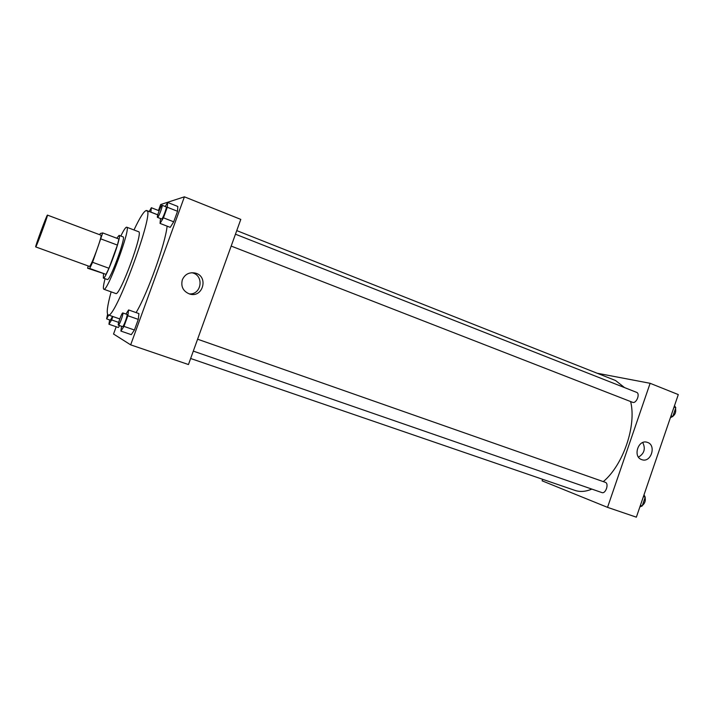 <?xml version="1.0" encoding="UTF-8"?>
<svg xmlns="http://www.w3.org/2000/svg" width="714" height="714" viewBox="0 0 714 714"><rect width="100%" height="100%" fill="white"/><g stroke="black" fill="none" stroke-linecap="round" stroke-linejoin="round"><path stroke-width="1.07" d="M35.709 246.91L35.7 246.91C34.807 247.33 47.035 214.2 47.445 215.101C48.409 214.45 36.2 247.571 35.709 246.91L89.384 266.393C90.883 267.42 102.852 234.906 100.879 235.165L47.445 215.101M102.718 232.925L118.917 239.029L117.408 245.089L108.956 268.268L92.579 262.297L102.718 232.925L100.335 233.487L99.728 234.727M108.956 268.268L106.029 274.372L87.626 268.241L88.188 265.974M87.626 268.241L89.723 268.464L92.579 262.297M106.029 274.372L89.723 268.464M103.494 273.989L103.334 278.076C105.601 280.29 122.264 235.165 119.104 235.37L116.775 238.217M119.104 235.37L123.085 236.878C126.324 236.682 109.894 281.316 107.377 279.531L103.334 278.076M117.408 245.089L101.093 238.985M105.065 278.701C103.378 285.198 102.959 288.715 103.807 289.241C107.207 292.615 131.501 226.838 126.717 227.195C125.735 227.043 123.763 229.988 120.818 236.022M103.807 289.241L115.775 293.508C119.622 297.042 143.8 231.541 138.587 231.729L126.717 227.195M111.134 291.847C107.305 305.878 106.306 313.544 108.126 314.865C114.445 321.22 155.59 209.8 146.656 210.523C144.415 210.344 140.194 216.824 133.982 229.97M167.112 226.151C165.398 243.715 147.53 293.615 136.097 312.598M116.195 326.744L113.544 334.027L130.671 344.853L184.408 196.823L160.65 204.534L158.472 210.514M118.372 327.494L119.604 325.593L118.372 327.494L108.939 324.236L111.625 319.943L112.866 316.516M160.489 218.555L160.052 223.42L170.235 227.364L173.707 221.813L177.536 211.282L177.822 206.471L167.674 202.455L165.237 206.524M121.558 326.271L120.907 331.082L131.278 334.652L134.428 330.011L138.284 319.39L138.927 313.589L128.591 309.947L125.95 314.053M130.671 344.853L188.46 364.542L240.797 219.394L184.408 196.823M182.338 279.79C184.881 274.265 189.156 272.016 195.145 273.043C208.997 276.113 202.981 298.488 189.513 293.981C183.096 291.285 180.704 286.555 182.338 279.79M189.264 293.9C201.589 295.007 204.391 275.408 192.253 272.828L191.754 272.721M236.753 230.613L615.548 380.517L624.563 387.604M630.632 401.58C636.665 425.535 623.26 464.948 603.303 481.62M591.852 489.09C585.703 491.696 580.071 492.133 574.966 490.402L190.638 358.49M197.591 339.204L605.338 482.334C609.265 483.476 605.668 494.168 601.911 492.58L193.298 351.109M235.459 234.201L636.62 392.361C640.342 393.521 636.558 403.544 632.827 402.41L231.175 246.071M607.534 507.359L650.124 383.302L678.3 394.583L636.361 517.177L607.534 507.359L542.113 480.825L542.64 479.299M650.124 383.302L597.109 373.226M641.69 459.611C632.559 456.764 638.227 439.056 647.223 442.323C656.746 444.813 651.141 463.145 641.904 459.691L641.69 459.611M638.494 457.121C644.331 453.568 645.742 448.713 642.734 442.546M639.869 506.922L642.216 505.94L645.224 497.158L644.001 494.856M642.216 505.94L640.413 505.316M645.224 497.158L643.421 496.533M645.099 497.524C645.768 500.755 644.867 503.397 642.386 505.45M670.401 417.663L672.82 416.458L675.81 407.73L674.507 405.677M672.82 416.458L671.053 415.762M675.81 407.73L674.043 407.034M675.515 408.578C676.238 412.335 674.989 415.137 671.776 416.985M120.907 331.082L123.977 326.387L127.851 315.731L128.591 309.947M122.808 312.946L126.967 314.41C128.101 314.455 123.468 327.28 122.549 326.619L118.381 325.173C117.337 324.95 121.924 312.313 122.808 312.946C123.915 312.982 119.265 325.825 118.381 325.173L118.372 325.165M131.278 334.652L134.428 330.011L123.977 326.387M134.428 330.011L138.284 319.39L127.851 315.731M138.284 319.39L138.927 313.589M160.052 223.42L163.444 217.815L167.29 207.238L167.674 202.455M162.069 205.275L166.157 206.881C167.237 206.935 162.747 219.019 161.667 218.984L157.491 217.386C156.411 217.288 161.194 204.615 162.069 205.275C163.122 205.311 158.633 217.422 157.571 217.395L157.491 217.386M170.235 227.364L173.707 221.813L163.444 217.815M173.707 221.813L177.536 211.282L167.29 207.238M177.536 211.282L177.822 206.471M109.617 319.917L108.939 324.236M112.517 316.391L110.411 320.193M118.676 322.389L111.625 319.943M108.706 315.07L106.636 318.881L107.582 314.33M150.859 212.165L151.359 207.729L149.208 211.442M145.861 210.594L150.047 211.844M159.124 210.773L151.359 207.729M157.785 214.798L150.886 212.103M157.767 214.86L146.656 210.523M119.773 318.926L108.126 314.865M195.145 273.043L192.253 272.828M110.429 320.193L106.636 318.881"/></g></svg>
